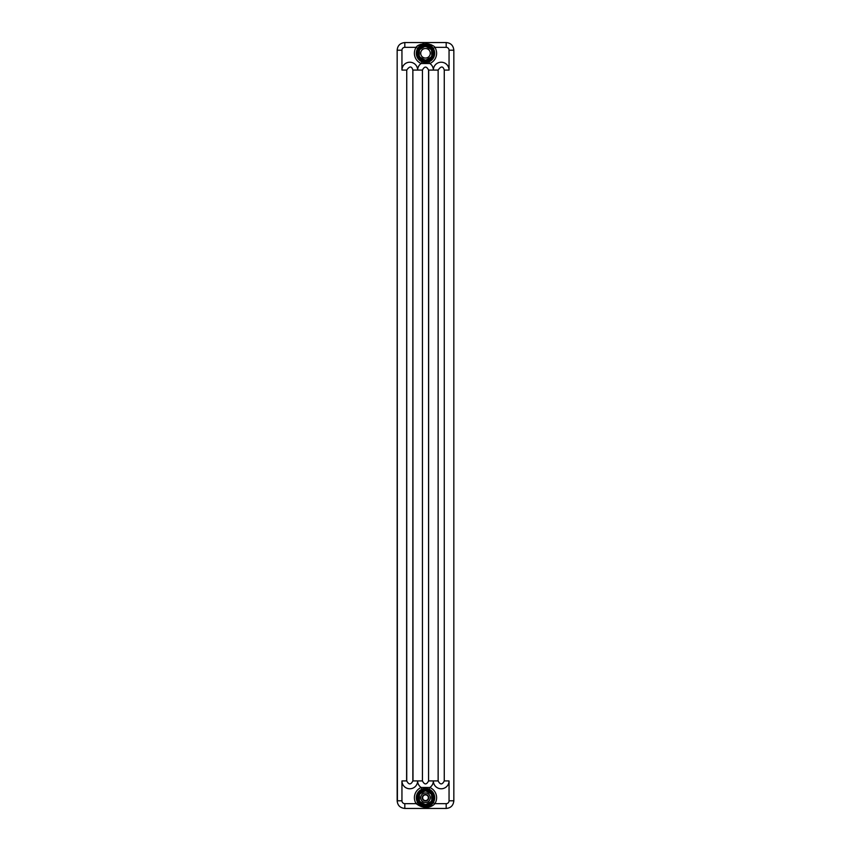 <?xml version="1.0" encoding="UTF-8"?>
<svg xmlns="http://www.w3.org/2000/svg" width="851" height="851" viewBox="0 0 851 851"><rect width="100%" height="100%" fill="white"/><g stroke="black" fill="none" stroke-linecap="round" stroke-linejoin="round"><path stroke-width="1.28" d="M416.947 801.099L416.309 797.727A9.191 9.191 0 0 0 425.5 806.918A9.191 9.191 0 0 0 434.691 797.727A9.191 9.191 0 0 0 425.5 788.537A9.191 9.191 0 0 0 416.309 797.727L416.947 801.099M422.543 61.974L423.138 62.155L422.543 61.974M423.734 62.293L422.766 62.049M426.202 62.431L426.787 62.378M427.51 62.24L428.127 62.08M426.691 44.156L425.702 44.082M431.042 45.943L430.255 45.411M427.319 788.717L426.766 788.622L427.319 788.717M425.489 788.537L424.84 788.558L425.489 788.537M424.213 788.622L423.16 788.834L424.213 788.622M406.608 780.931L406.735 70.069L401.949 70.069A7.85 7.85 0 0 1 409.799 62.219A7.85 7.85 0 0 1 417.65 70.069A7.85 7.85 0 0 1 421.181 63.506A11.106 11.106 0 0 1 416.118 47.337C417.469 44.858 421.585 43.72 428.447 43.933C432.425 45.188 434.574 46.326 434.882 47.337L433.265 48.358L434.882 47.337L446.179 47.337L446.179 42.55C450.785 42.954 453.338 45.507 453.838 50.209L453.838 800.791L449.051 800.791L449.051 780.931A7.85 7.85 0 0 1 441.201 788.781A7.85 7.85 0 0 1 433.35 780.931A7.85 7.85 0 0 1 429.819 787.494L421.181 787.494A11.106 11.106 0 0 0 416.118 803.663C426.074 811.003 433.446 805.514 434.882 803.663L433.265 802.642M420.511 805.45L422.17 806.291M422.798 806.514L423.777 806.759M429.425 806.035L427.84 806.61M427.883 806.599L428.574 806.386M428.925 806.259L429.744 805.876M432.297 803.918L432.776 803.344M416.947 49.901L416.469 51.549M434.882 47.337A11.106 11.106 0 0 1 429.819 63.506L421.181 63.506L422.149 61.836M401.949 70.069L401.949 50.209A2.872 2.872 0 0 1 404.821 47.337L416.118 47.337L417.735 48.358M434.531 51.56L434.053 49.901M434.691 53.273A9.191 9.191 0 0 0 425.5 44.082A9.191 9.191 0 0 0 416.309 53.273A9.191 9.191 0 0 0 425.5 62.463A9.191 9.191 0 0 0 434.691 53.273A9.191 9.191 0 0 0 425.5 44.082A9.191 9.191 0 0 0 416.309 53.273M446.179 47.337A2.872 2.872 0 0 1 449.051 50.209L449.051 70.069A7.85 7.85 0 0 0 441.201 62.219A7.85 7.85 0 0 0 433.35 70.069A7.85 7.85 0 0 0 429.819 63.506L428.723 61.878M417.256 46.262L418.001 45.731M418.788 45.263L419.447 44.922M420.128 44.635L421.032 44.316M422.309 43.975L424.032 43.709M425.745 43.646L427.117 43.731M428.159 43.88L429.5 44.178M430.861 44.635L431.904 45.092M430.287 797.727A4.787 4.787 0 0 0 425.5 792.941A4.787 4.787 0 0 0 420.713 797.727A4.787 4.787 0 0 0 425.5 802.514A4.787 4.787 0 0 0 430.287 797.727M425.5 794.494A3.234 3.234 0 0 1 428.734 797.727A3.234 3.234 0 0 1 425.5 800.961A3.234 3.234 0 0 1 422.266 797.727A3.234 3.234 0 0 1 425.5 794.494A3.191 3.191 0 0 0 422.309 797.727A3.191 3.191 0 0 0 425.5 800.919A3.191 3.191 0 0 0 428.691 797.727A3.191 3.191 0 0 0 425.5 794.536M425.5 800.578A2.851 2.851 0 0 1 422.649 797.727A2.851 2.851 0 0 1 425.5 794.877A2.851 2.851 0 0 1 428.351 797.727A2.851 2.851 0 0 1 425.5 800.578M426.085 791.015L431.021 793.866A6.744 6.744 0 0 1 431.606 794.877L431.797 800.621A6.936 6.936 0 0 1 431.149 801.738L426.085 804.44A6.744 6.744 0 0 1 424.915 804.44L419.979 801.589A6.744 6.744 0 0 1 419.394 800.578L419.394 794.877A6.744 6.744 0 0 1 419.979 793.866L424.915 791.015A6.744 6.744 0 0 1 426.085 791.015L431.021 793.866M419.979 793.866L419.851 793.717A6.936 6.936 0 0 0 419.203 794.834L419.394 794.877M428.989 792.441L430.021 791.717L429.234 791.26L428.989 792.441L429.234 791.26A7.468 7.468 0 0 0 429.053 791.153L428.478 792.153L428.691 790.983A7.468 7.468 0 0 0 428.096 790.728M428.17 791.696L428.51 791.122M421.66 804.131L421.66 804.131A7.468 7.468 0 0 0 432.968 797.812L431.819 798.164L431.819 797.323L432.968 797.674A7.468 7.468 0 0 0 430.702 792.366M422.309 803.461L421.979 804.046M430.702 792.111L430.202 792.962L430.18 791.802L429.606 792.802L430.234 793.164L430.702 792.111M427.574 790.441L428.149 790.632L427.574 791.632L427.574 790.441M418.032 799.036L418.032 798.408L419.181 798.408L418.149 799.036A7.468 7.468 0 0 0 418.277 799.632M421.979 791.143L423 791.877L421.979 791.143A7.468 7.468 0 0 0 421.639 791.334L422.202 792.334L421.266 791.834L421.607 792.675L421.522 791.409A7.468 7.468 0 0 0 421.192 791.632M421.639 804.121L422.011 803.004L422.022 804.163M419.064 795.632L418.032 795.951L419.064 795.632M419.181 797.121L418.032 796.632L419.181 796.281L419.181 797.121M418.096 796.77A7.468 7.468 0 0 0 418.043 797.249L419.181 797.621L418.032 798.153A7.468 7.468 0 0 0 418.064 798.408M418.032 797.249L418.032 798.153M419.181 799.972L418.032 799.632L419.181 799.28L419.181 799.972M419.851 793.717L424.915 791.015M431.606 794.877L431.797 800.621M426.085 804.44L431.021 801.589A6.744 6.744 0 0 0 431.606 800.578M424.915 804.44L419.979 801.589M419.394 800.578L419.203 794.834M418.032 53.698L419.181 53.166L418.032 52.794L418.032 53.698A7.468 7.468 0 0 0 418.064 53.953L418.032 54.581M428.989 47.986L430.021 47.262L429.234 46.805L428.989 47.986L429.234 46.805A7.468 7.468 0 0 0 429.053 46.699L428.478 47.699L428.691 46.528A7.468 7.468 0 0 0 428.096 46.273M428.17 47.241L428.51 46.667M421.66 59.676L421.66 59.676A7.468 7.468 0 0 0 432.968 53.358L431.819 53.709L431.819 52.868L432.968 53.219A7.468 7.468 0 0 0 430.702 47.911M422.309 59.006L421.979 59.591M430.702 47.656L430.202 48.507L430.18 47.348L429.606 48.347L430.234 48.709L430.702 47.656M427.574 45.986L428.149 46.177L427.574 47.177L427.574 45.986M421.979 46.688L423 47.422L421.979 46.688A7.468 7.468 0 0 0 421.639 46.879L422.202 47.879L421.266 47.379L421.607 48.22L421.522 46.954A7.468 7.468 0 0 0 421.192 47.177M421.639 59.666L422.011 58.549L422.022 59.708M419.064 51.177L418.032 51.496L419.064 51.177M419.181 52.666L418.032 52.177L419.181 51.826L419.181 52.666M418.277 55.177A7.468 7.468 0 0 1 418.149 54.581L419.181 53.953L418.032 53.953M419.181 55.517L418.032 55.177L419.181 54.826L419.181 55.517M419.979 49.411L424.851 46.369L419.979 49.411A6.744 6.744 0 0 0 419.394 50.422L419.203 50.379A6.936 6.936 0 0 1 419.851 49.262M431.606 56.123A6.744 6.744 0 0 1 431.021 57.134L431.149 57.283A6.936 6.936 0 0 0 431.797 56.166L431.606 50.422A6.744 6.744 0 0 0 431.021 49.411L426.085 46.56A6.744 6.744 0 0 0 424.915 46.56M419.394 50.422L419.203 56.166L419.203 50.379M430.287 53.273A4.787 4.787 0 0 0 425.5 48.486A4.787 4.787 0 0 0 420.713 53.273A4.787 4.787 0 0 0 425.5 58.059A4.787 4.787 0 0 0 430.287 53.273M431.606 50.422L431.797 56.166M431.797 50.379A6.936 6.936 0 0 0 431.149 49.262L431.021 49.411M426.085 46.56L431.149 49.262M424.851 60.176L424.915 59.985A6.744 6.744 0 0 0 426.085 59.985L426.149 60.176A6.936 6.936 0 0 1 424.851 60.176L419.979 57.134A6.744 6.744 0 0 1 419.394 56.123M424.915 59.985L419.979 57.134M431.021 57.134L426.085 59.985M429.074 789.26L429.819 787.494A11.106 11.106 0 0 1 434.882 803.663L446.179 803.663A2.872 2.872 0 0 0 449.051 800.791M417.745 802.663L416.118 803.663L404.821 803.663A2.872 2.872 0 0 1 401.949 800.791L401.949 780.931L406.735 780.931L406.735 70.069C409.608 65.984 411.65 65.984 412.863 70.069L412.863 780.931C410.863 784.888 408.82 784.888 406.735 780.931C408.82 784.888 410.863 784.888 412.863 780.931C410.863 784.888 408.82 784.888 406.735 780.931C408.82 784.888 410.863 784.888 412.863 780.931C410.863 784.888 408.82 784.888 406.735 780.931C408.82 784.888 410.863 784.888 412.863 780.931C410.863 784.888 408.82 784.888 406.735 780.931C408.82 784.888 410.863 784.888 412.863 780.931C410.863 784.888 408.82 784.888 406.735 780.931C408.82 784.888 410.863 784.888 412.863 780.931L417.65 780.931A7.85 7.85 0 0 1 409.799 788.781A7.85 7.85 0 0 1 401.949 780.931M421.926 789.26L421.181 787.494A7.85 7.85 0 0 1 417.65 780.931L422.436 780.931C424.479 784.888 426.521 784.888 428.564 780.931L428.564 70.069C426.521 66.112 424.479 66.112 422.436 70.069L422.436 780.931L422.436 70.069L413.086 70.069M404.821 803.663L404.821 808.45L446.179 808.45L446.179 803.663M428.564 70.069L438.137 70.069L438.137 780.931L428.564 780.931L428.691 70.069M412.99 780.931L412.863 70.069M401.949 800.791L397.162 800.791L397.162 50.209L401.949 50.209M446.179 42.55L404.821 42.55C400.119 43.05 397.566 45.603 397.162 50.209L397.396 800.791M404.821 42.55L404.821 47.337M449.051 70.069L444.265 70.069L444.265 780.931C442.222 784.888 440.18 784.888 438.137 780.931L438.137 70.069C441.009 65.984 443.052 65.984 444.265 70.069L444.265 780.931L449.051 780.931M446.179 808.45C450.785 808.046 453.338 805.493 453.838 800.791L453.838 50.209L449.051 50.209M434.691 797.727A9.191 9.191 0 0 0 425.5 788.537A9.191 9.191 0 0 0 416.309 797.727M418.043 797.387A7.468 7.468 0 0 0 418.043 798.015M427.968 790.685A7.468 7.468 0 0 0 422.447 790.909M421.054 791.728A7.468 7.468 0 0 0 418.33 795.632M418.298 795.759A7.468 7.468 0 0 0 418.118 796.632M418.32 799.77A7.468 7.468 0 0 0 421.436 803.993M419.203 800.621A6.936 6.936 0 0 0 419.851 801.738M424.851 804.631A6.936 6.936 0 0 0 426.149 804.631M431.797 794.834A6.936 6.936 0 0 0 431.149 793.717M426.149 790.824A6.936 6.936 0 0 0 424.851 790.824M425.5 806.142A8.414 8.414 0 0 0 433.914 797.727A8.414 8.414 0 0 0 425.5 789.313A8.414 8.414 0 0 0 417.086 797.727A8.414 8.414 0 0 0 425.5 806.142L427.468 805.918C436.967 804.163 435.148 788.792 425.5 789.313L423.532 789.537C414.033 791.292 415.852 806.663 425.5 806.142M418.043 52.932A7.468 7.468 0 0 0 418.043 53.56M427.968 46.231A7.468 7.468 0 0 0 422.447 46.454M421.054 47.273A7.468 7.468 0 0 0 418.33 51.177M418.298 51.305A7.468 7.468 0 0 0 418.118 52.177M418.32 55.315A7.468 7.468 0 0 0 421.436 59.538M419.203 56.166A6.936 6.936 0 0 0 419.851 57.283M431.149 57.283L426.149 60.176M426.149 46.369A6.936 6.936 0 0 0 424.851 46.369M425.5 61.687A8.414 8.414 0 0 0 433.914 53.273A8.414 8.414 0 0 0 425.5 44.858A8.414 8.414 0 0 0 417.086 53.273A8.414 8.414 0 0 0 425.5 61.687L428.723 61.049C435.01 56.73 435.51 51.815 430.234 46.305L425.5 44.858L422.277 45.497C415.99 49.815 415.49 54.73 420.766 60.24L425.5 61.687M420.277 45.709L420.958 45.284M423.681 62.283L424.904 62.442L423.681 62.283M422.713 44.518L421.777 44.869L422.713 44.518M420.766 45.401L420.022 45.89L420.766 45.401M431.085 805.025L430.255 805.599M423.766 806.748L421.075 805.78M420.724 805.578L418.915 804.131M419.256 804.472L419.798 804.929M420.575 805.493L421.202 805.854M421.809 806.142L422.362 806.365M421.798 44.858L422.766 44.497M397.162 800.791C397.566 805.397 400.119 807.95 404.821 808.45"/></g></svg>
